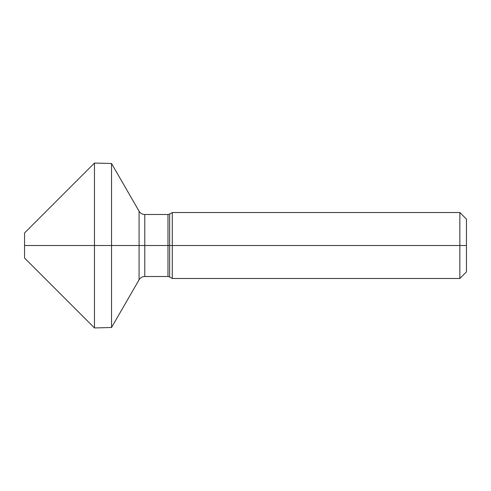 <?xml version="1.0" encoding="UTF-8"?>
<svg xmlns="http://www.w3.org/2000/svg" width="491" height="491" viewBox="0 0 491 491"><rect width="100%" height="100%" fill="white"/><g stroke="black" fill="none" stroke-linecap="round" stroke-linejoin="round"><path stroke-width="0.74" d="M459.852 278.477L172.292 278.477L172.292 245.5L466.45 245.5L466.45 271.885L459.852 278.477L459.852 212.523L466.45 219.115L466.45 245.5L111.537 245.5L111.537 163.503L94.462 163.055L94.462 245.5L24.55 245.5L24.55 258.033L94.462 327.945L94.462 245.5L24.55 245.5L24.55 232.967L94.462 163.055M459.852 212.523L172.292 212.523L172.292 245.5L94.462 245.5L111.537 245.5L111.537 327.497L94.462 327.945M172.292 212.523L169.628 214.058L169.628 276.942L172.292 278.477M167.977 276.501L167.977 214.499L144.79 214.499L144.79 276.501L167.977 276.501L169.628 276.942M144.79 276.501C142.685 276.543 140.966 277.378 139.622 278.998L139.082 279.796L139.082 211.204L111.537 163.503M169.628 214.058L167.977 214.499M144.79 214.499L143.826 214.432C141.752 214.076 140.168 213.002 139.082 211.204M139.082 279.796L111.537 327.497"/></g></svg>
